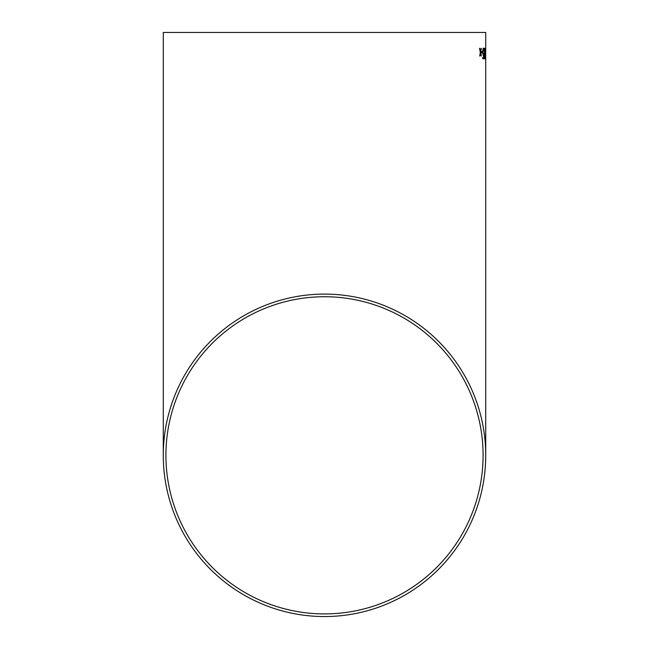 <?xml version="1.0" encoding="UTF-8"?>
<svg xmlns="http://www.w3.org/2000/svg" width="649" height="649" viewBox="0 0 649 649"><rect width="100%" height="100%" fill="white"/><g stroke="black" fill="none" stroke-linecap="round" stroke-linejoin="round"><path stroke-width="0.97" d="M485.72 58.743L485.72 455.33A161.22 161.22 0 0 0 324.5 294.102A161.22 161.22 0 0 0 163.28 455.33A161.22 161.22 0 0 0 324.5 616.55A161.22 161.22 0 0 0 485.72 455.33M485.712 58.743L485.712 57.501M485.72 55.084L485.72 57.501M485.72 32.45L163.28 32.45L485.72 32.45L485.72 55.311M485.72 49.657L485.712 54.078L485.72 49.657M480.544 53.396L481.355 56.001L480.706 52.35L481.331 48.318L480.503 51.449L479.952 48.326L479.522 48.326L480.333 52.496L479.7 56.009L480.544 53.396L480.082 56.009M481.493 51.612L481.509 52.845L482.394 52.845L482.377 51.612L481.493 51.612M483.659 58.743L483.773 53.259L483.262 54.078L482.84 51.766L483.221 49.275L483.797 51.093L483.213 48.18L482.572 51.92L483.213 55.311L483.537 54.621L483.481 57.51L482.718 57.51L482.734 58.743L483.659 58.743M484.057 55.944L484.519 58.881L484.884 55.871L484.519 57.777L484.251 55.952L484.876 48.31L484.008 48.31L484.008 49.543L484.689 49.543L484.057 55.944M485.314 58.872L485.274 48.172L485.314 58.872M485.557 51.604L485.687 52.837L485.557 51.604M324.5 613.905A158.583 158.583 0 0 0 483.083 455.33A158.583 158.583 0 0 0 324.5 296.747A158.583 158.583 0 0 0 165.917 455.33A158.583 158.583 0 0 0 324.5 613.905M483.083 32.45L165.917 32.45L483.083 32.45M485.655 52.837L485.655 51.604M485.274 58.872L485.509 53.518M485.468 53.518L485.241 48.172M485.282 49.267L485.306 57.777M484.487 58.881L484.884 55.871M484.251 55.952L484.519 57.777M484.211 55.952L484.568 52.382M484.527 52.382L484.835 48.31M483.627 58.743L483.773 53.259M482.84 51.766L483.262 54.078M482.799 51.766L483.221 49.275M483.756 51.093L483.181 48.18M483.172 55.311L483.537 54.621M483.44 57.51L482.678 57.51M482.353 52.845L482.345 51.612L481.453 51.612M481.323 56.001L480.706 52.35M480.674 52.35L481.29 48.318M479.919 48.326L480.503 51.449M163.28 32.45L163.28 455.33"/></g></svg>

